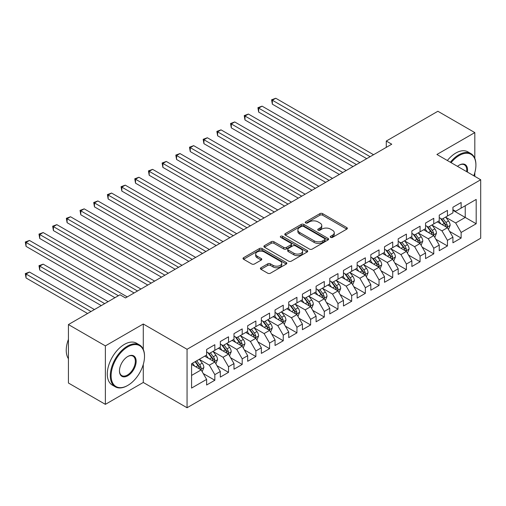 <?xml version="1.0" encoding="UTF-8"?>
<svg xmlns="http://www.w3.org/2000/svg" width="506" height="506" viewBox="0 0 506 506"><rect width="100%" height="100%" fill="white"/><g stroke="black" fill="none" stroke-linecap="round" stroke-linejoin="round"><path stroke-width="0.76" d="M330.633 237.371A1.328 0.765 0 0 0 332.518 237.371L346.787 229.129A1.897 1.094 0 0 0 347.344 228.351A1.897 1.094 0 0 0 346.787 227.58L322.613 213.621A1.897 1.094 0 0 0 319.925 213.621L305.656 221.862A1.328 0.765 0 0 0 305.263 222.406A1.328 0.765 0 0 0 305.656 222.944A1.328 0.765 0 0 0 307.534 222.944L309.381 221.881A6.078 3.51 0 0 1 317.977 221.881L319.988 223.045A6.078 3.51 0 0 1 321.772 225.524A6.078 3.51 0 0 1 319.988 228.004L318.147 229.073A1.328 0.765 0 0 0 317.755 229.616A1.328 0.765 0 0 0 318.147 230.16A1.328 0.765 0 0 0 320.026 230.16L321.873 229.091A6.078 3.51 0 0 1 330.469 229.091L332.48 230.255A6.078 3.51 0 0 1 334.264 232.735A6.078 3.51 0 0 1 332.48 235.214L330.633 236.283A1.328 0.765 0 0 0 330.247 236.827A1.328 0.765 0 0 0 330.633 237.371L330.633 236.283M260.963 267.744A1.897 1.094 0 0 0 260.407 268.522A1.897 1.094 0 0 0 260.963 269.3L267.744 273.215A1.897 1.094 0 0 0 270.432 273.215L286.282 264.062A1.897 1.094 0 0 0 286.839 263.284A1.897 1.094 0 0 0 286.282 262.513L262.102 248.554A1.897 1.094 0 0 0 259.42 248.554L243.569 257.706A1.897 1.094 0 0 0 243.013 258.477A1.897 1.094 0 0 0 243.569 259.255L251.76 263.987A1.897 1.094 0 0 0 254.448 263.987L261.229 260.071A1.897 1.094 0 0 0 261.785 259.293A1.897 1.094 0 0 0 261.229 258.515L257.168 256.175A5.079 2.935 0 0 1 255.682 254.101A5.079 2.935 0 0 1 258.819 251.387A5.079 2.935 0 0 1 264.353 252.026L280.267 261.216A5.079 2.935 0 0 1 281.76 263.284A5.079 2.935 0 0 1 278.623 265.998A5.079 2.935 0 0 1 273.082 265.359L270.432 263.828A1.897 1.094 0 0 0 267.744 263.828L260.963 267.744L260.963 269.3M143.274 349.355L143.274 324.004L105.374 345.889L68.43 324.561L120.017 294.777L125.488 297.939L391.758 144.204L386.287 141.047L386.287 147.366M143.274 324.004L187.062 349.285L480.7 179.756L480.7 238.218L187.062 407.747L187.062 349.285M474.818 158.346L474.818 132.591L436.912 154.475L480.7 179.756M474.818 132.591L437.873 111.263L386.287 141.047M309.514 249.097A1.897 1.094 0 0 0 312.202 249.097L328.052 239.945A1.897 1.094 0 0 0 328.609 239.174A1.897 1.094 0 0 0 328.052 238.396L303.872 224.436A1.897 1.094 0 0 0 301.19 224.436L285.34 233.589A1.897 1.094 0 0 0 284.783 234.367A1.897 1.094 0 0 0 285.34 235.138L309.514 249.097M281.235 237.656A1.328 0.765 0 0 1 282.588 237.845L282.588 236.264L307.167 250.451A1.897 1.094 0 0 1 307.724 251.229A1.897 1.094 0 0 1 307.167 252.007L291.317 261.153A1.897 1.094 0 0 1 288.629 261.153L264.455 247.2L264.455 245.644A1.897 1.094 0 0 0 263.898 246.422A1.897 1.094 0 0 0 264.455 247.2M264.455 245.644L271.235 241.729A1.897 1.094 0 0 1 273.923 241.729L283.727 247.39A1.897 1.094 0 0 0 286.415 247.39L290.912 244.796A1.897 1.094 0 0 0 291.469 244.018A1.897 1.094 0 0 0 290.912 243.241L280.703 237.352A1.328 0.765 0 0 1 280.318 236.808A1.328 0.765 0 0 1 281.14 236.1A1.328 0.765 0 0 1 282.588 236.264M452.921 210.332L465.235 217.441L465.235 205.746L476.184 199.427L461.13 208.118L461.13 202.508L452.921 207.245L452.921 212.855L447.449 216.018L447.449 210.407L439.24 215.145L439.24 220.755L433.768 223.918L433.768 218.307L425.559 223.045L425.559 228.655L420.081 231.818L420.081 226.207L411.871 230.945L411.871 236.555L406.4 239.717L406.4 234.107L398.19 238.845L398.19 244.455L392.719 247.617L392.719 242.007L384.509 246.745L384.509 252.355L379.032 255.517L379.032 249.907L370.822 254.644L370.822 260.255L365.351 263.417L365.351 257.807L357.141 262.544L357.141 268.155L351.67 271.317L351.67 265.707L343.46 270.444L343.46 276.055L337.983 279.217L337.983 273.607L329.773 278.344L329.773 283.955L324.302 287.117L324.302 281.507L316.092 286.244L316.092 291.854L310.621 295.017L310.621 289.407L302.411 294.144L302.411 299.754L296.933 302.917L296.933 297.307L288.724 302.044L288.724 307.654L283.252 310.817L283.252 305.207L275.043 309.944L275.043 315.554L269.571 318.717L269.571 313.106L261.362 317.844L261.362 323.454L255.884 326.617L255.884 321.006L247.674 325.744L247.674 331.354L242.203 334.517L242.203 328.906L233.993 333.644L233.993 339.254L228.522 342.417L228.522 336.806L220.312 341.544L220.312 347.154L214.835 350.316L214.835 344.706L206.625 349.444L206.625 355.054L191.578 363.744L191.578 388.077L206.625 379.386L201.154 369.905L191.578 364.377M476.184 199.427L476.184 223.76L461.13 232.45L455.659 222.969L445.742 217.238M449.568 231.381L461.13 238.06L461.13 232.45M461.13 238.06L452.921 242.798L452.921 237.187L447.449 240.35L441.978 230.869L432.054 225.138M435.887 239.281L447.449 245.96L447.449 240.35M447.449 245.96L439.24 250.698L439.24 245.087L433.768 248.25L428.291 238.769L418.373 233.038M422.206 247.181L433.768 253.86L433.768 248.25M433.768 253.86L425.559 258.598L425.559 252.987L420.081 256.15L414.61 246.669L404.692 240.938M408.519 255.081L420.081 261.76L420.081 256.15M420.081 261.76L411.871 266.498L411.871 260.887L406.4 264.05L400.929 254.569L391.005 248.838M394.838 262.981L406.4 269.66L406.4 264.05M406.4 269.66L398.19 274.397L398.19 268.787L392.719 271.95L387.242 262.469L377.324 256.738M381.157 270.881L392.719 277.56L392.719 271.95M392.719 277.56L384.509 282.297L384.509 276.687L379.032 279.85L373.561 270.368L363.643 264.638M367.47 278.781L379.032 285.454L379.032 279.85M379.032 285.454L370.822 290.197L370.822 284.587L365.351 287.75L359.88 278.268L349.956 272.538M353.789 286.681L365.351 293.353L365.351 287.75M365.351 293.353L357.141 298.097L357.141 292.487L351.67 295.649L346.193 286.168L336.275 280.438M340.108 294.581L351.67 301.253L351.67 295.649M351.67 301.253L343.46 305.997L343.46 300.387L337.983 303.549L332.512 294.068L322.594 288.338M326.421 302.48L337.983 309.153L337.983 303.549M337.983 309.153L329.773 313.897L329.773 308.287L324.302 311.449L318.831 301.968L308.907 296.238M312.74 310.38L324.302 317.053L324.302 311.449M324.302 317.053L316.092 321.797L316.092 316.187L310.621 319.349L305.143 309.868L295.226 304.138M299.059 318.28L310.621 324.953L310.621 319.349M310.621 324.953L302.411 329.697L302.411 324.087L296.933 327.249L291.462 317.768L281.545 312.038M285.371 326.18L296.933 332.853L296.933 327.249M296.933 332.853L288.724 337.597L288.724 331.987L283.252 335.149L277.781 325.668L267.857 319.937M271.69 334.08L283.252 340.753L283.252 335.149M283.252 340.753L275.043 345.497L275.043 339.887L269.571 343.049L264.094 333.568L254.176 327.837M258.009 341.98L269.571 348.653L269.571 343.049M269.571 348.653L261.362 353.397L261.362 347.786L255.884 350.949L250.413 341.468L240.495 335.737M244.322 349.88L255.884 356.553L255.884 350.949M255.884 356.553L247.674 361.297L247.674 355.686L242.203 358.849L236.732 349.368L226.808 343.637M230.641 357.78L242.203 364.453L242.203 358.849M242.203 364.453L233.993 369.197L233.993 363.586L228.522 366.749L223.045 357.268L213.127 351.537M216.96 365.68L228.522 372.353L228.522 366.749M228.522 372.353L220.312 377.096L220.312 371.486L214.835 374.649L209.364 365.168L199.446 359.437M203.273 373.58L214.835 380.253L214.835 374.649M214.835 380.253L206.625 384.996L206.625 379.386M206.625 351.891L209.364 353.473L214.835 350.316M191.578 375.433L201.154 369.905M220.312 343.991L223.045 345.573L228.522 342.417M209.364 365.168L214.835 362.005L204.715 356.161M220.312 371.486L214.835 362.005M233.993 336.092L236.732 337.673L242.203 334.517M223.045 357.268L228.522 354.105L218.396 348.261M233.993 363.586L228.522 354.105M247.674 328.192L250.413 329.773L255.884 326.617M236.732 349.368L242.203 346.205L232.077 340.361M247.674 355.686L242.203 346.205M261.362 320.292L264.094 321.873L269.571 318.717M250.413 341.468L255.884 338.305L245.764 332.461M261.362 347.786L255.884 338.305M275.043 312.392L277.781 313.973L283.252 310.817M264.094 333.568L269.571 330.405L259.445 324.561M275.043 339.887L269.571 330.405M288.724 304.498L291.462 306.073L296.933 302.917M277.781 325.668L283.252 322.505L273.126 316.661M288.724 331.987L283.252 322.505M302.411 296.598L305.143 298.173L310.621 295.017M291.462 317.768L296.933 314.605L286.813 308.761M302.411 324.087L296.933 314.605M316.092 288.698L318.831 290.273L324.302 287.117M305.143 309.868L310.621 306.706L300.494 300.861M316.092 316.187L310.621 306.706M329.773 280.798L332.512 282.373L337.983 279.217M318.831 301.968L324.302 298.806L314.175 292.961M329.773 308.287L324.302 298.806M343.46 272.898L346.193 274.473L351.67 271.317M332.512 294.068L337.983 290.906L327.863 285.061M343.46 300.387L337.983 290.906M357.141 264.999L359.88 266.573L365.351 263.417M346.193 286.168L351.67 283.006L341.544 277.161M357.141 292.487L351.67 283.006M370.822 257.099L373.561 258.674L379.032 255.517M359.88 278.268L365.351 275.106L355.225 269.262M370.822 284.587L365.351 275.106M384.509 249.199L387.242 250.774L392.719 247.617M373.561 270.368L379.032 267.206L368.912 261.362M384.509 276.687L379.032 267.206M398.19 241.299L400.929 242.874L406.4 239.717M387.242 262.469L392.719 259.306L382.593 253.462M398.19 268.787L392.719 259.306M411.871 233.399L414.61 234.974L420.081 231.818M400.929 254.569L406.4 251.406L396.274 245.562M411.871 260.887L406.4 251.406M425.559 225.499L428.291 227.074L433.768 223.918M414.61 246.669L420.081 243.506L409.961 237.662M425.559 252.987L420.081 243.506M439.24 217.599L441.978 219.174L447.449 216.018M428.291 238.769L433.768 235.606L423.642 229.762M439.24 245.087L433.768 235.606M452.921 209.699L455.659 211.274L461.13 208.118M441.978 230.869L447.449 227.706L437.323 221.862M452.921 237.187L447.449 227.706M68.43 324.561L68.43 383.023L105.374 404.351L143.274 382.466L187.062 407.747M105.374 345.889L105.374 404.351M474.818 176.36L474.818 172.641M455.659 222.969L465.235 217.441L476.184 223.76M143.274 382.466L143.274 364.453M331.164 237.554L332.48 236.795A6.078 3.51 0 0 0 334.264 234.316L334.264 232.735M321.772 225.524L321.772 227.105A6.078 3.51 0 0 1 319.988 229.585L318.679 230.344M346.762 229.142L322.613 215.202A1.897 1.094 0 0 0 319.925 215.202L306.187 223.133M328.027 239.964L303.872 226.018A1.897 1.094 0 0 0 301.19 226.018L285.365 235.157M324.694 239.717A1.328 0.765 0 0 0 325.08 239.174A1.328 0.765 0 0 0 324.694 238.63L303.474 226.378A1.328 0.765 0 0 0 301.589 226.378L299.641 227.504A6.078 3.51 0 0 0 297.863 229.983A6.078 3.51 0 0 0 299.641 232.463L314.15 240.837A6.078 3.51 0 0 0 322.746 240.837L324.694 239.717L324.694 241.292A1.328 0.765 0 0 0 325.08 240.755L325.08 239.174M297.863 229.983L297.863 231.565A6.078 3.51 0 0 0 299.641 234.044L299.641 232.463M324.694 241.292L322.746 242.418A6.078 3.51 0 0 1 314.15 242.418L299.641 234.044M264.48 247.213L271.235 243.31L271.235 241.729M291.469 244.018L291.469 245.6A1.897 1.094 0 0 1 290.912 246.371L286.415 248.971A1.897 1.094 0 0 1 283.727 248.971L273.923 243.31A1.897 1.094 0 0 0 271.235 243.31M282.588 237.845L307.142 252.02M293.904 253.266A5.079 2.935 0 0 0 299.438 253.898A5.079 2.935 0 0 0 302.575 251.191A5.079 2.935 0 0 0 301.089 249.116L295.479 245.878A1.897 1.094 0 0 0 292.797 245.878L288.293 248.478A1.897 1.094 0 0 0 287.737 249.249A1.897 1.094 0 0 0 288.293 250.027L293.904 253.266L293.904 254.847A5.079 2.935 0 0 0 299.438 255.479A5.079 2.935 0 0 0 302.575 252.772L302.575 251.191M287.737 249.249L287.737 250.831A1.897 1.094 0 0 0 288.293 251.608L288.293 250.027M293.904 254.847L288.293 251.608M281.76 263.284L281.76 264.866A5.079 2.935 0 0 1 278.623 267.579A5.079 2.935 0 0 1 273.082 266.94L270.432 265.41A1.897 1.094 0 0 0 267.744 265.41L260.988 269.312M255.682 254.101L255.682 255.675A5.079 2.935 0 0 0 257.168 257.75L257.168 256.175M261.204 260.084L257.168 257.75M286.282 262.513L286.282 264.062L262.102 250.135A1.897 1.094 0 0 0 259.42 250.135L243.595 259.268M448.461 229.465L450.157 225.322A5.13 2.96 -120 0 0 448.525 220.958L445.615 217.074M440.985 223.975L438.772 221.027M437.741 222.102L437.488 221.767M272.348 135.779L339.355 174.462L244.98 119.979L244.98 116.026L248.402 114.052L346.193 170.516M446.482 227.15L447.279 226.435L447.393 225.543A5.13 2.96 -120 0 0 445.925 222.457L443.016 218.579M441.358 218.82L444.945 223.614A2.612 1.505 60 0 1 445.419 224.405L447.393 225.543M440.454 218.295L444.281 223.405A5.13 2.96 60 0 1 445.748 226.492L445.849 226.789M370.139 156.689L272.348 100.226L275.77 98.253L373.561 154.716M366.717 158.663L272.348 104.179L272.348 100.226L271.595 99.796L275.77 98.253M272.348 104.179L271.595 99.796M434.78 237.365L436.476 233.222A5.13 2.96 -120 0 0 434.837 228.857L431.934 224.974M427.298 231.874L425.091 228.927M424.06 230.002L423.807 229.667M258.667 143.679L325.668 182.362L231.299 127.879L231.299 123.926L234.721 121.952L332.512 178.416M432.801 235.05L433.598 234.335L433.705 233.443A5.13 2.96 -120 0 0 432.238 230.356L429.335 226.479M427.671 226.72L431.264 231.514A2.612 1.505 60 0 1 431.738 232.305L433.705 233.443M426.773 226.195L430.6 231.305A5.13 2.96 60 0 1 432.067 234.392L432.168 234.683M421.1 245.265L422.795 241.122A5.13 2.96 -120 0 0 421.156 236.757L418.247 232.874M413.617 239.774L411.41 236.827M410.372 237.902L410.126 237.567M244.98 151.579L311.987 190.262L217.618 135.779L217.618 131.826L221.033 129.852L318.831 186.316M419.12 242.95L419.91 242.235L420.024 241.343A5.13 2.96 -120 0 0 418.557 238.256L415.647 234.379M413.99 234.62L417.583 239.408A2.612 1.505 60 0 1 418.057 240.205L420.024 241.343M413.086 234.095L416.912 239.205A5.13 2.96 60 0 1 418.38 242.292L418.487 242.583M356.458 164.589L258.667 108.126L262.083 106.152L359.88 162.616M353.036 166.563L258.667 112.079L258.667 108.126L257.915 107.696L262.083 106.152M258.667 112.079L257.915 107.696M342.777 172.489L244.227 115.596L248.402 114.052M244.98 119.979L244.227 115.596M473.793 175.765A23.605 13.63 120 0 0 475.912 165.139A23.605 13.63 120 0 0 459.22 155.506A23.605 13.63 120 0 0 451.074 162.654M450.365 162.243A24.187 13.966 -60 0 1 458.809 154.792A24.187 13.966 -60 0 1 470.903 153.596A24.187 13.966 -60 0 1 475.912 164.665L475.912 165.139M457.487 166.354A11.802 6.812 -60 0 1 459.22 165.139L459.22 165.139A11.802 6.812 -60 0 1 467.38 172.065M466.621 171.629A11.221 6.477 120 0 0 464.419 164.823A11.221 6.477 120 0 0 459.012 165.266M447.355 160.503A24.187 13.966 -60 0 1 455.798 153.052A24.187 13.966 -60 0 1 467.892 151.857L470.903 153.596M127.816 346.838A23.605 13.63 120 0 0 111.118 375.749A23.605 13.63 120 0 0 127.816 385.389L127.404 385.629A24.187 13.966 -60 0 1 115.311 386.824A24.187 13.966 -60 0 1 111.598 367.445A24.187 13.966 -60 0 1 127.404 346.129A24.187 13.966 -60 0 1 139.498 344.928A24.187 13.966 -60 0 1 144.507 356.003L144.507 356.477A23.605 13.63 120 0 0 127.816 346.838M127.816 356.477L127.816 356.477A11.802 6.812 -60 0 1 136.158 361.297A11.802 6.812 -60 0 1 127.816 375.749A11.802 6.812 -60 0 1 119.467 370.936A11.802 6.812 -60 0 1 127.816 356.477L127.816 356.477M119.467 370.689A11.221 6.477 120 0 0 121.794 375.597A11.221 6.477 120 0 0 127.404 375.041A11.221 6.477 120 0 0 134.735 365.149A11.221 6.477 120 0 0 133.015 356.154A11.221 6.477 120 0 0 127.607 356.597M68.43 358.716A24.187 13.966 -60 0 1 68.43 339.381M115.311 386.824L112.3 385.085A24.187 13.966 -60 0 1 108.594 365.705A24.187 13.966 -60 0 1 124.394 344.39A24.187 13.966 -60 0 1 136.487 343.188L139.498 344.928M127.404 385.629L127.816 385.389A23.605 13.63 120 0 0 144.507 356.477M407.412 253.164L409.107 249.022A5.13 2.96 -120 0 0 407.475 244.657L404.566 240.774M399.936 247.674L397.722 244.727M396.691 245.802L396.438 245.467M231.299 159.479L298.306 198.162L203.931 143.679L203.931 139.726L207.352 137.752L305.143 194.215M405.432 250.85L406.229 250.135L406.343 249.243A5.13 2.96 -120 0 0 404.876 246.156L401.966 242.279M400.309 242.519L403.896 247.307A2.612 1.505 60 0 1 404.37 248.104L406.343 249.243M399.405 241.994L403.231 247.105A5.13 2.96 60 0 1 404.699 250.192L404.8 250.483M393.731 261.064L395.426 256.921A5.13 2.96 -120 0 0 393.788 252.557L390.885 248.674M386.249 255.574L384.041 252.627M383.01 253.702L382.757 253.367M217.618 167.378L284.619 206.062L190.25 151.579L190.25 147.625L193.671 145.652L291.462 202.115M391.752 258.749L392.548 258.035L392.656 257.143A5.13 2.96 -120 0 0 391.189 254.056L388.285 250.179M386.622 250.419L390.215 255.207A2.612 1.505 60 0 1 390.689 256.004L392.656 257.143M385.724 249.894L389.55 255.005A5.13 2.96 60 0 1 391.018 258.092L391.119 258.383M329.09 180.389L230.546 123.496L234.721 121.952M231.299 127.879L230.546 123.496M315.409 188.289L216.865 131.396L221.033 129.852M217.618 135.779L216.865 131.396M380.05 268.964L381.745 264.821A5.13 2.96 -120 0 0 380.107 260.457L377.198 256.574M372.568 263.474L370.36 260.527M369.323 261.602L369.076 261.267M203.931 175.278L270.938 213.962L176.569 159.479L176.569 155.525L179.984 153.552L277.781 210.015M378.071 266.649L378.861 265.935L378.975 265.043A5.13 2.96 -120 0 0 377.508 261.956L374.598 258.079M372.941 258.319L376.534 263.107A2.612 1.505 60 0 1 377.008 263.904L378.975 265.043M372.036 257.794L375.863 262.905A5.13 2.96 60 0 1 377.331 265.992L377.438 266.282M301.728 196.189L203.178 139.295L207.352 137.752M203.931 143.679L203.178 139.295M366.363 276.864L368.058 272.721A5.13 2.96 -120 0 0 366.426 268.357L363.517 264.474M358.887 271.374L356.673 268.427M355.642 269.502L355.389 269.167M190.25 183.178L257.257 221.862L162.881 167.378L162.881 163.425L166.303 161.452L264.094 217.915M364.383 274.549L365.18 273.835L365.294 272.943A5.13 2.96 -120 0 0 363.827 269.856L360.917 265.979M359.26 266.219L362.846 271.007A2.612 1.505 60 0 1 363.321 271.804L365.294 272.943M358.356 265.694L362.182 270.805A5.13 2.96 60 0 1 363.65 273.891L363.751 274.182M288.04 204.089L189.497 147.195L193.671 145.652M190.25 151.579L189.497 147.195M352.682 284.764L354.377 280.621A5.13 2.96 -120 0 0 352.739 276.257L349.836 272.373M345.2 279.274L342.992 276.327M341.961 277.402L341.708 277.067M176.569 191.078L243.569 229.762L149.2 175.278L149.2 171.325L152.622 169.352L250.413 225.815M350.702 282.449L351.499 281.734L351.607 280.843A5.13 2.96 -120 0 0 350.139 277.756L347.236 273.879M345.573 274.119L349.165 278.907A2.612 1.505 60 0 1 349.64 279.704L351.607 280.843M344.675 273.594L348.501 278.705A5.13 2.96 60 0 1 349.969 281.785L350.07 282.082M339.001 292.664L340.696 288.521A5.13 2.96 -120 0 0 339.058 284.157L336.148 280.273M331.519 287.174L329.311 284.227M328.274 285.302L328.027 284.967M162.881 198.978L229.888 237.662L135.519 183.178L135.519 179.225L138.935 177.252L236.732 233.715M337.021 290.349L337.812 289.634L337.926 288.743A5.13 2.96 -120 0 0 336.458 285.656L333.549 281.772M331.892 282.019L335.484 286.807A2.612 1.505 60 0 1 335.959 287.604L337.926 288.743M330.987 281.494L334.814 286.605A5.13 2.96 60 0 1 336.281 289.685L336.389 289.982M325.314 300.564L327.009 296.421A5.13 2.96 -120 0 0 325.377 292.057L322.467 288.173M317.838 295.074L315.624 292.126M314.593 293.202L314.34 292.866M149.2 206.878L216.207 245.562L121.832 191.078L121.832 187.125L125.254 185.152L223.045 241.615M323.334 298.249L324.131 297.534L324.245 296.642A5.13 2.96 -120 0 0 322.777 293.556L319.868 289.672M318.211 289.919L321.797 294.707A2.612 1.505 60 0 1 322.271 295.504L324.245 296.642M317.306 289.394L321.133 294.505A5.13 2.96 60 0 1 322.6 297.585L322.701 297.882M311.633 308.464L313.328 304.321A5.13 2.96 -120 0 0 311.69 299.957L308.786 296.073M304.15 302.974L301.943 300.026M300.912 301.102L300.659 300.766M135.519 214.778L202.52 253.462L108.151 198.978L108.151 195.025L111.573 193.052L209.364 249.515M309.653 306.149L310.45 305.434L310.557 304.542A5.13 2.96 -120 0 0 309.09 301.456L306.187 297.572M304.523 297.819L308.116 302.607A2.612 1.505 60 0 1 308.59 303.404L310.557 304.542M303.625 297.294L307.452 302.405A5.13 2.96 60 0 1 308.919 305.485L309.021 305.782M297.952 316.364L299.647 312.221A5.13 2.96 -120 0 0 298.009 307.857L295.099 303.973M290.469 310.874L288.262 307.926M287.225 309.002L286.978 308.666M121.832 222.678L188.839 261.362L94.47 206.878L94.47 202.925L97.886 200.952L195.683 257.409M295.972 314.049L296.763 313.334L296.877 312.442A5.13 2.96 -120 0 0 295.409 309.356L292.5 305.472M290.842 305.719L294.435 310.507A2.612 1.505 60 0 1 294.909 311.304L296.877 312.442M289.938 305.194L293.765 310.305A5.13 2.96 60 0 1 295.232 313.385L295.34 313.682M284.264 324.264L285.96 320.121A5.13 2.96 -120 0 0 284.328 315.757L281.418 311.873M276.788 318.774L274.575 315.826M273.544 316.901L273.291 316.566M108.151 230.578L175.158 269.262L80.783 214.778L80.783 210.825L84.205 208.851L181.996 265.308M282.285 321.949L283.082 321.234L283.196 320.342A5.13 2.96 -120 0 0 281.728 317.256L278.819 313.372M277.161 313.619L280.748 318.407A2.612 1.505 60 0 1 281.222 319.204L283.196 320.342M276.257 313.094L280.084 318.204A5.13 2.96 60 0 1 281.551 321.285L281.652 321.582M270.583 332.157L272.279 328.021A5.13 2.96 -120 0 0 270.64 323.657L267.737 319.773M263.101 326.674L260.894 323.726M259.863 324.801L259.61 324.466M94.47 238.478L161.471 277.161L67.102 222.678L67.102 218.725L70.524 216.751L168.315 273.208M268.604 329.849L269.401 329.134L269.508 328.242A5.13 2.96 -120 0 0 268.041 325.156L265.138 321.272M263.474 321.519L267.067 326.307A2.612 1.505 60 0 1 267.541 327.104L269.508 328.242M262.576 320.994L266.403 326.104A5.13 2.96 60 0 1 267.87 329.185L267.971 329.482M274.36 211.989L175.816 155.095L179.984 153.552M176.569 159.479L175.816 155.095M260.679 219.889L162.129 162.995L166.303 161.452M162.881 167.378L162.129 162.995M246.991 227.789L148.448 170.895L152.622 169.352M149.2 175.278L148.448 170.895M233.31 235.688L134.767 178.795L138.935 177.252M135.519 183.178L134.767 178.795M219.629 243.588L121.079 186.695L125.254 185.152M121.832 191.078L121.079 186.695M205.942 251.488L107.398 194.595L111.573 193.052M108.151 198.978L107.398 194.595M192.261 259.388L93.718 202.495L97.886 200.952M94.47 206.878L93.718 202.495M256.903 340.057L258.598 335.921A5.13 2.96 -120 0 0 256.959 331.557L254.05 327.673M249.42 334.574L247.213 331.626M246.175 332.701L245.929 332.366M80.783 246.378L147.79 285.061L53.421 230.578L53.421 226.625L56.836 224.651L154.634 281.108M254.923 337.749L255.713 337.034L255.827 336.142A5.13 2.96 -120 0 0 254.36 333.056L251.45 329.172M249.793 329.419L253.386 334.207A2.612 1.505 60 0 1 253.86 335.004L255.827 336.142M248.889 328.894L252.715 334.004A5.13 2.96 60 0 1 254.183 337.085L254.29 337.382M178.58 267.288L80.03 210.395L84.205 208.851M80.783 214.778L80.03 210.395M243.215 347.957L244.91 343.821A5.13 2.96 -120 0 0 243.278 339.456L240.369 335.573M235.739 342.473L233.525 339.526M232.494 340.601L232.241 340.266M67.102 254.278L134.109 292.961L39.734 238.478L39.734 234.525L43.155 232.551L140.946 289.008M241.235 345.649L242.032 344.934L242.146 344.042A5.13 2.96 -120 0 0 240.679 340.955L237.769 337.072M236.112 337.319L239.699 342.107A2.612 1.505 60 0 1 240.173 342.904L242.146 344.042M235.208 336.794L239.034 341.904A5.13 2.96 60 0 1 240.502 344.984L240.603 345.282M164.893 275.188L66.349 218.295L70.524 216.751M67.102 222.678L66.349 218.295M229.534 355.857L231.229 351.721A5.13 2.96 -120 0 0 229.591 347.356L226.688 343.473M222.052 350.373L219.844 347.426M218.813 348.501L218.56 348.166M53.421 262.178L114.951 297.699L26.053 246.378L26.053 242.425L29.474 240.451L127.265 296.908M227.555 353.549L228.351 352.834L228.459 351.942A5.13 2.96 -120 0 0 226.992 348.855L224.088 344.972M222.425 345.218L226.018 350.007A2.612 1.505 60 0 1 226.492 350.803L228.459 351.942M221.527 344.694L225.353 349.804A5.13 2.96 60 0 1 226.821 352.884L226.922 353.182M151.212 283.088L52.668 226.195L56.836 224.651M53.421 230.578L52.668 226.195M215.853 363.757L217.548 359.621A5.13 2.96 -120 0 0 215.91 355.256L213.001 351.373M208.371 358.273L206.163 355.326M205.126 356.401L204.879 356.066M108.107 301.652L43.155 264.151L39.734 266.124L39.734 270.077L101.27 305.599M213.874 361.448L214.664 360.734L214.778 359.836A5.13 2.96 -120 0 0 213.311 356.755L210.401 352.872M208.744 353.118L212.337 357.906A2.612 1.505 60 0 1 212.811 358.703L214.778 359.836M207.839 352.593L211.666 357.704A5.13 2.96 60 0 1 213.134 360.784L213.241 361.082M39.734 270.077L38.981 265.694L104.691 303.625M38.981 265.694L43.155 264.151M137.531 290.988L38.981 234.088L43.155 232.551M39.734 238.478L38.981 234.088M202.166 371.657L203.861 367.52A5.13 2.96 -120 0 0 202.229 363.156L199.32 359.273M194.69 366.173L192.476 363.226M94.426 309.552L29.474 272.051L26.053 274.024L26.053 277.977L87.582 313.499M200.186 369.348L200.983 368.634L201.097 367.735A5.13 2.96 -120 0 0 199.63 364.655L196.72 360.772M195.436 361.518L198.649 365.806A2.612 1.505 60 0 1 199.124 366.603L201.097 367.735M195.076 361.72L197.985 365.604A5.13 2.96 60 0 1 199.453 368.684L199.554 368.982M26.053 277.977L25.3 273.594L91.004 311.525M25.3 273.594L29.474 272.051M118.372 295.725L25.3 241.988L29.474 240.451M26.053 246.378L25.3 241.988M332.48 236.795L332.48 235.214M318.147 230.16L318.147 229.073M319.988 229.585L319.988 228.004M305.656 222.944L305.656 221.862M319.925 215.202L319.925 213.621M322.613 215.202L322.613 213.621M346.787 229.129L346.787 227.58M285.34 235.138L285.34 233.589M301.19 226.018L301.19 224.436M303.872 226.018L303.872 224.436M328.052 239.945L328.052 238.396M314.15 242.418L314.15 240.837M322.746 242.418L322.746 240.837M273.923 243.31L273.923 241.729M283.727 248.971L283.727 247.39M286.415 248.971L286.415 247.39M290.912 246.371L290.912 244.796M307.167 252.007L307.167 250.451M267.744 265.41L267.744 263.828M270.432 265.41L270.432 263.828M273.082 266.94L273.082 265.359M261.229 260.071L261.229 258.515M243.569 259.255L243.569 257.706M259.42 250.135L259.42 248.554M262.102 250.135L262.102 248.554M446.804 227.339L450.125 225.423M445.925 222.457L448.525 220.958M442.136 224.639L444.281 223.405M433.123 235.239L436.444 233.323M432.238 230.356L434.837 228.857M428.455 232.539L430.6 231.305M419.442 243.139L422.757 241.223M418.557 238.256L421.156 236.757M414.775 240.439L416.912 239.205M405.755 251.039L409.076 249.123M404.876 246.156L407.475 244.657M401.087 248.338L403.231 247.105M392.074 258.939L395.395 257.023M391.189 254.056L393.788 252.557M387.406 256.238L389.55 255.005M378.393 266.839L381.707 264.923M377.508 261.956L380.107 260.457M373.725 264.138L375.863 262.905M364.706 274.739L368.026 272.823M363.827 269.856L366.426 268.357M360.038 272.038L362.182 270.805M351.025 282.639L354.345 280.722M350.139 277.756L352.739 276.257M346.357 279.938L348.501 278.705M337.344 290.539L340.658 288.622M336.458 285.656L339.058 284.157M332.676 287.838L334.814 286.605M323.657 298.439L326.977 296.522M322.777 293.556L325.377 292.057M318.989 295.738L321.133 294.505M309.976 306.339L313.296 304.422M309.09 301.456L311.69 299.957M305.308 303.638L307.452 302.405M296.295 314.239L299.609 312.322M295.409 309.356L298.009 307.857M291.627 311.538L293.765 310.305M282.607 322.139L285.928 320.222M281.728 317.256L284.328 315.757M277.939 319.438L280.084 318.204M268.926 330.038L272.247 328.122M268.041 325.156L270.64 323.657M264.258 327.338L266.403 326.104M255.245 337.938L258.56 336.022M254.36 333.056L256.959 331.557M250.578 335.238L252.715 334.004M241.558 345.832L244.879 343.922M240.679 340.955L243.278 339.456M236.89 343.138L239.034 341.904M227.877 353.732L231.198 351.822M226.992 348.855L229.591 347.356M223.209 351.037L225.353 349.804M214.196 361.632L217.51 359.722M213.311 356.755L215.91 355.256M209.528 358.937L211.666 357.704M200.509 369.532L203.829 367.622M199.63 364.655L202.229 363.156M195.841 366.837L197.985 365.604"/></g></svg>

